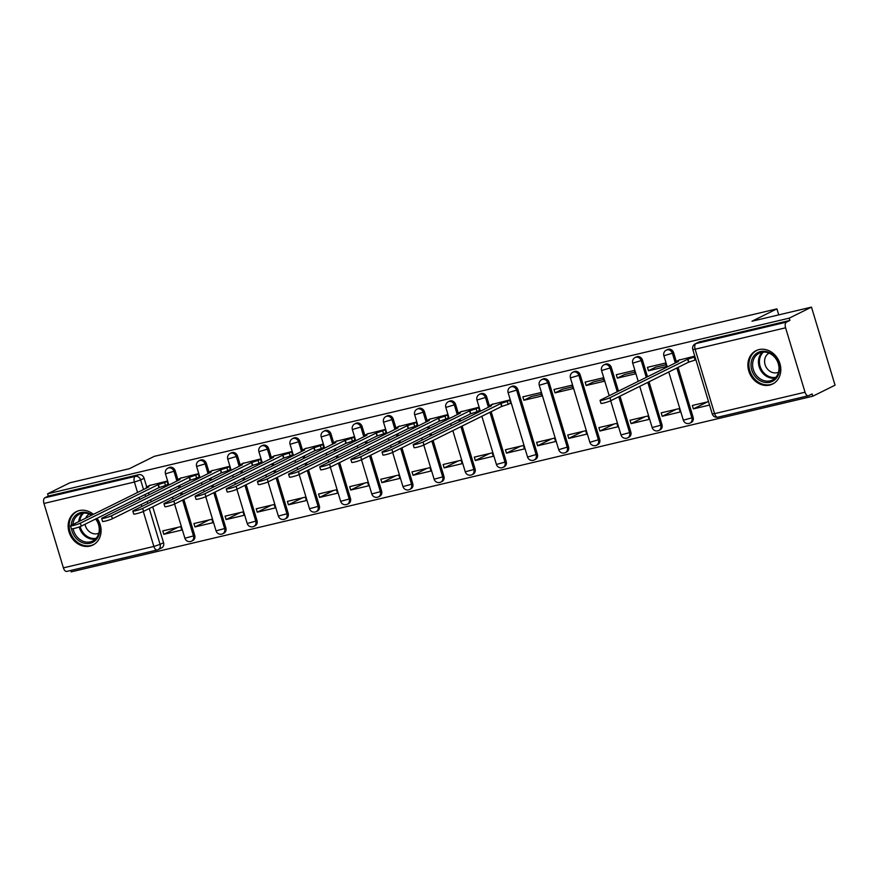 <?xml version="1.0" encoding="UTF-8"?>
<svg xmlns="http://www.w3.org/2000/svg" width="879" height="879" viewBox="0 0 879 879"><rect width="100%" height="100%" fill="white"/><g stroke="black" fill="none" stroke-linecap="round" stroke-linejoin="round"><path stroke-width="1.32" d="M177.844 479.462L175.251 470.891A4.78 4.076 -116.3 0 0 169.889 467.276A4.78 4.076 -116.3 0 0 169.142 467.551L167.911 468.155A4.78 4.076 63.7 0 1 168.658 467.892A4.78 4.076 63.7 0 1 174.031 471.496L176.91 481.033M208.993 472.078L206.411 463.508A4.78 4.076 -116.3 0 0 201.038 459.904A4.78 4.076 -116.3 0 0 200.291 460.167L199.061 460.783A4.78 4.076 63.7 0 1 199.808 460.508A4.78 4.076 63.7 0 1 205.181 464.123L208.059 473.649M240.143 464.705L237.561 456.135A4.78 4.076 -116.3 0 0 232.188 452.52A4.78 4.076 -116.3 0 0 231.441 452.795L230.21 453.399A4.78 4.076 63.7 0 1 230.957 453.135A4.78 4.076 63.7 0 1 236.33 456.739L239.209 466.277M271.292 457.322L268.71 448.751A4.78 4.076 -116.3 0 0 263.337 445.148A4.78 4.076 -116.3 0 0 262.59 445.411L261.36 446.027A4.78 4.076 63.7 0 1 262.107 445.752A4.78 4.076 63.7 0 1 267.48 449.356L270.358 458.893M302.453 449.949L299.86 441.379A4.78 4.076 -116.3 0 0 294.487 437.764A4.78 4.076 -116.3 0 0 293.74 438.039L292.52 438.643A4.78 4.076 63.7 0 1 293.256 438.379A4.78 4.076 63.7 0 1 298.629 441.983L301.508 451.52M333.602 442.566L331.009 433.995A4.78 4.076 -116.3 0 0 325.648 430.391A4.78 4.076 -116.3 0 0 324.9 430.655L323.67 431.27A4.78 4.076 63.7 0 1 324.417 430.996A4.78 4.076 63.7 0 1 329.779 434.6L332.658 444.137M364.752 435.193L362.159 426.612A4.78 4.076 -116.3 0 0 356.797 423.008A4.78 4.076 -116.3 0 0 356.05 423.282L354.819 423.887A4.78 4.076 63.7 0 1 355.566 423.623A4.78 4.076 63.7 0 1 360.928 427.227L363.807 436.764M395.902 427.809L393.309 419.239A4.78 4.076 -116.3 0 0 387.947 415.635A4.78 4.076 -116.3 0 0 387.199 415.899L385.969 416.514A4.78 4.076 63.7 0 1 386.716 416.239A4.78 4.076 63.7 0 1 392.078 419.843L394.957 429.381M427.051 420.437L424.469 411.855A4.78 4.076 -116.3 0 0 419.096 408.252A4.78 4.076 -116.3 0 0 418.349 408.526L417.118 409.131A4.78 4.076 63.7 0 1 417.866 408.867A4.78 4.076 63.7 0 1 423.238 412.471L426.117 422.008M458.201 413.053L455.619 404.483A4.78 4.076 -116.3 0 0 450.246 400.879A4.78 4.076 -116.3 0 0 449.499 401.143L448.268 401.758A4.78 4.076 63.7 0 1 449.015 401.483A4.78 4.076 63.7 0 1 454.388 405.087L457.267 414.624M489.35 405.68L486.768 397.099A4.78 4.076 -116.3 0 0 481.395 393.495A4.78 4.076 -116.3 0 0 480.648 393.77L479.418 394.374A4.78 4.076 63.7 0 1 480.165 394.111A4.78 4.076 63.7 0 1 485.538 397.715L488.416 407.252M537.366 454.135L517.918 389.727A4.78 4.076 -116.3 0 0 512.545 386.123A4.78 4.076 -116.3 0 0 511.798 386.386L510.567 387.002A4.78 4.076 63.7 0 1 511.314 386.727A4.78 4.076 63.7 0 1 516.687 390.331L536.135 454.74A4.78 4.076 63.7 0 1 534.256 459.97L535.487 459.365A4.78 4.076 -116.3 0 0 537.366 454.135L527.565 457.069A4.78 4.78 0 0 0 534.256 459.97M568.515 446.752L549.067 382.343A4.78 4.076 -116.3 0 0 543.694 378.739A4.78 4.076 -116.3 0 0 542.947 379.014L541.728 379.618A4.78 4.076 63.7 0 1 542.464 379.354A4.78 4.076 63.7 0 1 547.837 382.958L567.285 447.367A4.78 4.076 63.7 0 1 565.406 452.597L566.636 451.982A4.78 4.076 -116.3 0 0 568.515 446.752L558.714 449.696A4.78 4.78 0 0 0 565.406 452.597M599.665 439.379L580.217 374.97A4.78 4.076 -116.3 0 0 574.855 371.367A4.78 4.076 -116.3 0 0 574.108 371.63L572.877 372.246A4.78 4.076 63.7 0 1 573.624 371.971A4.78 4.076 63.7 0 1 578.986 375.575L598.434 439.983A4.78 4.076 63.7 0 1 596.566 445.213L597.797 444.609A4.78 4.076 -116.3 0 0 599.665 439.379L589.864 442.313A4.78 4.78 0 0 0 596.566 445.213M618.475 391.133L611.366 367.587A4.78 4.076 -116.3 0 0 606.005 363.983A4.78 4.076 -116.3 0 0 605.257 364.258L604.027 364.862A4.78 4.076 63.7 0 1 604.774 364.598A4.78 4.076 63.7 0 1 610.136 368.202L617.245 391.737M647.515 376.75L642.516 360.214A4.78 4.076 -116.3 0 0 637.154 356.61A4.78 4.076 -116.3 0 0 636.407 356.874L635.176 357.489A4.78 4.076 63.7 0 1 635.924 357.215A4.78 4.076 63.7 0 1 641.285 360.819L646.285 377.366M676.259 361.412L673.677 352.831A4.78 4.076 -116.3 0 0 668.304 349.227A4.78 4.076 -116.3 0 0 667.557 349.501L666.326 350.106A4.78 4.076 63.7 0 1 667.073 349.842A4.78 4.076 63.7 0 1 672.446 353.446L675.325 362.983M769.718 385.09A18.635 15.899 -116.3 0 0 772.63 384.035A18.635 15.899 -116.3 0 0 779.332 361.939A18.635 15.899 -116.3 0 0 758.995 349.589A18.635 15.899 -116.3 0 0 756.083 350.633A18.635 15.899 -116.3 0 0 749.369 372.74A18.635 15.899 -116.3 0 0 769.718 385.09M93.405 514.336A18.635 15.899 -116.3 0 0 79.264 510.578A18.635 15.899 -116.3 0 0 76.352 511.633A18.635 15.899 -116.3 0 0 69.639 533.729A18.635 15.899 -116.3 0 0 89.988 546.09A18.635 15.899 -116.3 0 0 92.899 545.035A18.635 15.899 -116.3 0 0 97.075 518.291M70.738 570.46L71.166 571.877L812.789 396.209L812.108 393.935L808.636 395.66A4.78 2.45 76.7 0 1 808.361 395.759A4.78 2.45 76.7 0 1 805.032 392.21L785.584 327.801L695.124 349.227L714.572 413.635L805.032 392.21M811.482 307.123L789.221 318.154L47.598 493.811L69.848 482.791L129.356 468.694L154.297 456.344L776.915 308.87L751.974 321.22L811.482 307.123L835.05 385.189L812.789 396.209M67.013 571.317A4.78 2.45 -103.3 0 1 66.738 571.416A4.78 2.45 -103.3 0 1 63.398 567.867L43.95 503.458A4.78 2.45 -103.3 0 1 44.807 497.8L48.279 496.086L138.739 474.66A4.78 4.076 63.7 0 1 144.101 478.264L146.694 486.834M148.496 492.822L149.1 494.8M150.617 499.832L151.21 501.81M152.726 506.831L163.549 542.673L160.088 544.387A4.78 4.076 63.7 0 1 158.209 549.617A4.78 4.076 63.7 0 1 157.462 549.891A4.78 2.45 76.7 0 1 157.187 549.99A4.78 4.78 0 0 0 158.209 549.617L161.681 547.903A4.78 4.076 -116.3 0 0 163.549 542.673M48.279 496.086L47.598 493.811M789.913 320.428L699.453 341.854A4.78 4.076 -116.3 0 0 698.706 342.118L695.245 343.832A4.78 4.076 63.7 0 1 695.992 343.568L786.441 322.143L789.913 320.428L789.221 318.154M786.441 322.143A4.78 2.45 76.7 0 0 785.584 327.801M694.784 356.127L678.676 360.203M708.529 401.648L692.344 405.472L693.377 408.889L707.529 401.879M662.228 416.272L680.203 412.009L679.17 408.603L661.195 412.855L662.228 416.272L676.38 409.262M648.482 370.751L666.458 366.488L665.425 363.082L647.449 367.334L648.482 370.751L655.756 367.147L665.93 364.741M631.078 423.645L649.043 419.393L648.021 415.976L630.045 420.239L631.078 423.645L645.23 416.635M617.333 378.124L635.308 373.872L634.275 370.455L616.3 374.718L617.333 378.124L624.606 374.531L634.77 372.114M599.928 431.029L617.893 426.765L616.86 423.359L598.896 427.612L599.928 431.029L614.08 424.019M586.183 385.507L604.148 381.255L603.126 377.838L585.15 382.09L586.183 385.507L593.446 381.904L603.62 379.497M568.768 438.401L586.743 434.149L585.711 430.732L567.746 434.995L568.768 438.401L582.931 431.391M555.034 392.88L572.998 388.628L571.976 385.211L554.001 389.474L555.034 392.88L562.296 389.287L572.471 386.87M537.618 445.785L555.594 441.522L554.561 438.116L536.597 442.368L537.618 445.785L551.781 438.775M523.884 400.264L541.849 396.011L540.816 392.594L522.851 396.847L523.884 400.264L531.147 396.66L541.321 394.253M506.469 453.157L524.444 448.905L523.412 445.488L505.436 449.751L506.469 453.157L520.632 446.147M509.589 403.648L510.699 403.384L509.666 399.967L491.779 404.483M475.319 460.541L493.295 456.278L492.262 452.872L474.286 457.124L475.319 460.541L489.482 453.531M478.44 411.031L479.549 410.768L478.517 407.351L460.618 411.855M444.17 467.914L462.145 463.662L461.112 460.244L443.137 464.508L444.17 467.914L458.322 460.904M447.29 418.404L448.4 418.14L447.367 414.723L429.468 419.239M413.02 475.297L430.996 471.034L429.963 467.628L411.987 471.88L413.02 475.297L427.172 468.287M416.13 425.788L417.25 425.524L416.217 422.107L398.319 426.612M381.871 482.67L399.835 478.418L398.813 475.001L380.838 479.264L381.871 482.67L396.022 475.66M384.98 433.16L386.101 432.897L385.068 429.479L367.169 433.995M350.721 490.053L368.686 485.79L367.653 482.384L349.688 486.636L350.721 490.053L364.873 483.043M353.83 440.544L354.94 440.28L353.918 436.863L336.02 441.368M319.56 497.426L337.536 493.174L336.503 489.757L318.539 494.02L319.56 497.426L333.723 490.416M322.681 447.916L323.791 447.653L322.769 444.236L304.87 448.751M288.411 504.81L306.386 500.547L305.354 497.14L287.389 501.393L288.411 504.81L302.574 497.8M291.531 455.3L292.641 455.036L291.608 451.619L273.721 456.124M257.261 512.182L275.237 507.93L274.204 504.513L256.228 508.776L257.261 512.182L271.424 505.172M260.382 462.673L261.492 462.409L260.459 458.992L242.571 463.508M226.112 519.566L244.087 515.303L243.054 511.897L225.079 516.149L226.112 519.566L240.275 512.556M229.232 470.056L230.342 469.793L229.309 466.375L211.41 470.88M194.962 526.939L212.938 522.686L211.905 519.269L193.929 523.532L194.962 526.939L209.114 519.928M198.083 477.429L199.192 477.165L198.16 473.748L180.261 478.264M163.813 534.322L181.788 530.07L180.755 526.653L162.78 530.905L163.813 534.322L177.965 527.312M166.922 484.812L168.043 484.549L167.01 481.132L149.111 485.637M179.657 485.45L180.25 487.427M181.766 492.449L182.36 494.427M183.876 499.448L194.698 535.3L193.468 535.904A4.78 4.076 63.7 0 1 191.6 541.134L192.831 540.53A4.78 4.076 -116.3 0 0 194.698 535.3M210.806 478.066L211.399 480.044M212.916 485.076L213.509 487.054M215.036 492.075L225.848 527.916L224.628 528.532A4.78 4.076 63.7 0 1 222.75 533.751L223.98 533.146A4.78 4.076 -116.3 0 0 225.848 527.916M241.956 470.694L242.549 472.671M244.065 477.693L244.67 479.67M246.186 484.692L257.009 520.544L255.778 521.148A4.78 4.076 63.7 0 1 253.899 526.378L255.13 525.763A4.78 4.076 -116.3 0 0 257.009 520.544M273.105 463.31L273.699 465.288M275.215 470.32L275.819 472.298M277.335 477.319L288.158 513.16L286.928 513.775A4.78 4.076 63.7 0 1 285.049 518.995L286.279 518.39A4.78 4.076 -116.3 0 0 288.158 513.16M304.255 455.937L304.848 457.915M306.375 462.936L306.969 464.914M308.485 469.935L319.308 505.788L318.077 506.392A4.78 4.076 63.7 0 1 316.198 511.622L317.429 511.007A4.78 4.076 -116.3 0 0 319.308 505.788M335.404 448.554L336.009 450.531M337.525 455.553L338.118 457.541M339.635 462.563L350.457 498.404L349.227 499.019A4.78 4.076 63.7 0 1 347.359 504.238L348.589 503.634A4.78 4.076 -116.3 0 0 350.457 498.404M366.554 441.181L367.158 443.159M368.675 448.18L369.268 450.158M370.784 455.179L381.607 491.031L380.376 491.636A4.78 4.076 63.7 0 1 378.508 496.866L379.739 496.25A4.78 4.076 -116.3 0 0 381.607 491.031M397.704 433.797L398.308 435.775M399.824 440.797L400.417 442.785M401.934 447.807L412.756 483.648L411.526 484.252A4.78 4.076 63.7 0 1 409.658 489.482L410.889 488.878A4.78 4.076 -116.3 0 0 412.756 483.648M428.864 426.425L429.457 428.403M430.974 433.424L431.567 435.402M433.083 440.423L443.906 476.275L442.675 476.879A4.78 4.076 63.7 0 1 440.808 482.11L442.038 481.494A4.78 4.076 -116.3 0 0 443.906 476.275M460.014 419.041L460.607 421.019M462.123 426.04L475.056 468.892L473.836 469.496A4.78 4.076 63.7 0 1 471.957 474.726L473.188 474.122A4.78 4.076 -116.3 0 0 475.056 468.892M491.163 411.669L506.216 461.508L504.986 462.123A4.78 4.076 63.7 0 1 503.107 467.353L504.337 466.738A4.78 4.076 -116.3 0 0 506.216 461.508M619.992 396.154L630.814 431.996L629.584 432.611A4.78 4.076 63.7 0 1 627.716 437.841L628.946 437.226A4.78 4.076 -116.3 0 0 630.814 431.996M649.032 381.772L661.964 424.623L660.733 425.227A4.78 4.076 63.7 0 1 658.865 430.457L660.096 429.853A4.78 4.076 -116.3 0 0 661.964 424.623M678.072 367.4L693.113 417.239L691.883 417.855A4.78 4.076 63.7 0 1 690.015 423.085L691.246 422.469A4.78 4.076 -116.3 0 0 693.113 417.239M778.728 314.88L776.915 308.87M693.377 408.889L709.562 405.054M679.72 359.698L675.841 361.763L678.478 361.412L600.753 399.912A5.494 0.56 -16.8 0 0 600.082 400.417A5.494 0.56 -16.8 0 0 604.093 399.758A5.494 0.56 -16.8 0 0 609.938 397.737L687.664 359.236L694.19 357.116L695.091 360.071L688.554 362.203L610.828 400.692A5.494 0.56 163.2 0 1 604.983 402.714A5.494 0.56 163.2 0 1 600.972 403.373L600.082 400.417M695.86 359.687L695.091 360.071M694.97 356.731L694.19 357.116M687.664 359.236L688.554 362.203M779.244 371.806A16.13 13.756 63.7 0 1 762.522 381.794A16.13 13.756 63.7 0 1 751.259 361.983A16.13 13.756 63.7 0 1 767.971 351.996A16.13 13.756 63.7 0 1 779.244 371.806M752.853 362.06A14.932 12.735 -116.3 0 0 758.159 377.3A14.932 12.735 -116.3 0 0 772.432 380.003A14.932 12.735 -116.3 0 0 778.761 371.169A14.932 12.735 -116.3 0 0 773.465 355.94A14.932 12.735 -116.3 0 0 759.181 353.237A14.932 12.735 -116.3 0 0 752.853 362.06M769.103 353.116A10.636 9.065 -116.3 0 0 764.752 359.335A10.636 9.065 -116.3 0 0 768.455 370.114A10.636 9.065 -116.3 0 0 778.541 372.18M758.05 349.842A18.525 15.789 -116.3 0 0 757.028 350.303A18.525 15.789 -116.3 0 0 749.183 361.247A18.525 15.789 -116.3 0 0 755.764 380.135A18.525 15.789 -116.3 0 0 773.465 383.486A18.525 15.789 -116.3 0 0 774.454 382.947M96.02 518.819A16.13 13.756 63.7 0 1 99.514 532.806A16.13 13.756 63.7 0 1 85.494 543.453A16.13 13.756 63.7 0 1 71.518 528.872M71.276 525.301A16.13 13.756 63.7 0 1 71.529 522.972A16.13 13.756 63.7 0 1 92.086 514.984M91.548 515.259A14.932 12.735 -116.3 0 0 79.451 514.226A14.932 12.735 -116.3 0 0 73.122 523.06A14.932 12.735 -116.3 0 0 72.935 524.477M73.144 528.697A14.932 12.735 -116.3 0 0 92.702 541.003A14.932 12.735 -116.3 0 0 99.03 532.169A14.932 12.735 -116.3 0 0 95.635 519.006M85.021 524.269A10.636 9.065 -116.3 0 0 98.811 533.168M78.319 510.842A18.525 15.789 -116.3 0 0 77.297 511.292A18.525 15.789 -116.3 0 0 69.452 522.247A18.525 15.789 -116.3 0 0 76.033 541.134A18.525 15.789 -116.3 0 0 93.734 544.486A18.525 15.789 -116.3 0 0 94.723 543.947M89.372 514.116A10.636 9.065 -116.3 0 0 85.67 518.17M492.811 403.966L488.933 406.032L491.57 405.68L413.844 444.181A5.494 0.56 -16.8 0 0 413.174 444.686A5.494 0.56 -16.8 0 0 417.184 444.027A5.494 0.56 -16.8 0 0 423.03 442.005L500.755 403.505L507.293 401.384L508.183 404.34L501.656 406.472L423.92 444.961A5.494 0.56 163.2 0 1 418.074 446.993A5.494 0.56 163.2 0 1 414.075 447.642L413.174 444.686M510.622 403.131L508.183 404.34M509.732 400.176L507.293 401.384M500.755 403.505L501.656 406.472M461.662 411.339L457.783 413.405L460.42 413.064L382.695 451.564A5.494 0.56 -16.8 0 0 382.024 452.059A5.494 0.56 -16.8 0 0 386.035 451.41A5.494 0.56 -16.8 0 0 391.88 449.389L469.606 410.889L476.143 408.768L477.033 411.724L470.507 413.844L392.77 452.344A5.494 0.56 163.2 0 1 386.925 454.366A5.494 0.56 163.2 0 1 382.914 455.014L382.024 452.059M479.473 410.515L477.033 411.724M478.583 407.559L476.143 408.768M469.606 410.889L470.507 413.844M430.512 418.723L426.634 420.788L429.271 420.437L351.545 458.937A5.494 0.56 -16.8 0 0 350.875 459.442A5.494 0.56 -16.8 0 0 354.885 458.783A5.494 0.56 -16.8 0 0 360.731 456.761L438.456 418.261L444.983 416.141L445.884 419.096L439.346 421.228L361.621 459.717A5.494 0.56 163.2 0 1 355.775 461.75A5.494 0.56 163.2 0 1 351.765 462.398L350.875 459.442M448.323 417.888L445.884 419.096M447.433 414.932L444.983 416.141M438.456 418.261L439.346 421.228M399.363 426.095L395.484 428.161L398.121 427.82L320.395 466.32A5.494 0.56 -16.8 0 0 319.725 466.815A5.494 0.56 -16.8 0 0 323.736 466.167A5.494 0.56 -16.8 0 0 329.581 464.145L407.307 425.645L413.833 423.524L414.734 426.48L408.197 428.6L330.471 467.101A5.494 0.56 163.2 0 1 324.626 469.122A5.494 0.56 163.2 0 1 320.615 469.771L319.725 466.815M417.173 425.271L414.734 426.48M416.283 422.316L413.833 423.524M407.307 425.645L408.197 428.6M368.202 433.479L364.335 435.544L366.972 435.204L289.246 473.693A5.494 0.56 -16.8 0 0 288.576 474.199A5.494 0.56 -16.8 0 0 292.586 473.539A5.494 0.56 -16.8 0 0 298.431 471.518L376.157 433.028L382.684 430.897L383.585 433.852L377.047 435.984L299.321 474.473A5.494 0.56 163.2 0 1 293.476 476.506A5.494 0.56 163.2 0 1 289.466 477.154L288.576 474.199M386.024 432.644L383.585 433.852M385.123 429.688L382.684 430.897M376.157 433.028L377.047 435.984M337.053 440.851L333.185 442.917L335.822 442.576L258.085 481.077A5.494 0.56 -16.8 0 0 257.426 481.571A5.494 0.56 -16.8 0 0 261.437 480.923A5.494 0.56 -16.8 0 0 267.271 478.901L345.007 440.401L351.534 438.28L352.424 441.236L345.897 443.357L268.172 481.857A5.494 0.56 163.2 0 1 262.327 483.879A5.494 0.56 163.2 0 1 258.316 484.527L257.426 481.571M354.874 440.027L352.424 441.236M353.973 437.072L351.534 438.28M345.007 440.401L345.897 443.357M305.903 448.235L302.035 450.301L304.672 449.96L226.936 488.449A5.494 0.56 -16.8 0 0 226.266 488.955A5.494 0.56 -16.8 0 0 230.276 488.295A5.494 0.56 -16.8 0 0 236.121 486.274L313.858 447.785L320.385 445.653L321.274 448.609L314.748 450.74L237.022 489.229A5.494 0.56 163.2 0 1 231.177 491.262A5.494 0.56 163.2 0 1 227.167 491.91L226.266 488.955M323.714 447.4L321.274 448.609M322.824 444.444L320.385 445.653M313.858 447.785L314.748 450.74M274.753 455.608L270.875 457.673L273.523 457.333L195.786 495.833A5.494 0.56 -16.8 0 0 195.116 496.327A5.494 0.56 -16.8 0 0 199.126 495.679A5.494 0.56 -16.8 0 0 204.972 493.657L282.708 455.157L289.235 453.037L290.125 455.992L283.598 458.113L205.862 496.613A5.494 0.56 163.2 0 1 200.027 498.635A5.494 0.56 163.2 0 1 196.017 499.283L195.116 496.327M292.564 454.784L290.125 455.992M291.674 451.828L289.235 453.037M282.708 455.157L283.598 458.113M243.604 462.991L239.725 465.057L242.362 464.716L164.637 503.206A5.494 0.56 -16.8 0 0 163.966 503.711A5.494 0.56 -16.8 0 0 167.977 503.052A5.494 0.56 -16.8 0 0 173.822 501.03L251.548 462.541L258.085 460.409L258.975 463.365L252.449 465.496L174.712 503.986A5.494 0.56 163.2 0 1 168.867 506.018A5.494 0.56 163.2 0 1 164.867 506.667L163.966 503.711M261.415 462.156L258.975 463.365M260.525 459.201L258.085 460.409M251.548 462.541L252.449 465.496M212.454 470.364L208.576 472.43L211.213 472.089L133.487 510.589A5.494 0.56 -16.8 0 0 132.817 511.084A5.494 0.56 -16.8 0 0 136.827 510.435A5.494 0.56 -16.8 0 0 142.673 508.414L220.398 469.913L226.936 467.793L227.826 470.748L221.299 472.869L143.563 511.369A5.494 0.56 163.2 0 1 137.717 513.391A5.494 0.56 163.2 0 1 133.707 514.05L132.817 511.084M230.265 469.54L227.826 470.748M229.375 466.584L226.936 467.793M220.398 469.913L221.299 472.869M181.305 477.747L177.426 479.813L180.063 479.473L102.338 517.962A5.494 0.56 -16.8 0 0 101.667 518.467A5.494 0.56 -16.8 0 0 105.678 517.808A5.494 0.56 -16.8 0 0 111.523 515.786L189.249 477.297L195.775 475.165L196.676 478.121L190.139 480.253L112.413 518.742A5.494 0.56 163.2 0 1 106.568 520.775A5.494 0.56 163.2 0 1 102.557 521.423L101.667 518.467M199.115 476.912L196.676 478.121M198.225 473.957L195.775 475.165M189.249 477.297L190.139 480.253M150.155 485.12L146.277 487.186L148.914 486.845L71.188 525.345A5.494 0.56 -16.8 0 0 70.518 525.84A5.494 0.56 -16.8 0 0 74.528 525.192A5.494 0.56 -16.8 0 0 80.374 523.17L158.099 484.67L164.626 482.549L165.527 485.505L158.989 487.625L81.264 526.125A5.494 0.56 163.2 0 1 75.418 528.147A5.494 0.56 163.2 0 1 71.408 528.806L70.518 525.84M167.966 484.296L165.527 485.505M167.076 481.34L164.626 482.549M158.099 484.67L158.989 487.625M175.251 470.891L165.461 473.825L168.845 485.032M206.411 463.508L196.61 466.441L199.994 477.649M237.561 456.135L227.76 459.069L231.144 470.276M268.71 448.751L258.909 451.685L262.294 462.892M299.86 441.379L290.059 444.313L293.443 455.52M331.009 433.995L321.209 436.929L324.593 448.136M362.159 426.612L352.358 429.556L355.742 440.753M393.309 419.239L383.519 422.173L386.892 433.38M424.469 411.855L414.668 414.8L418.052 425.996M455.619 404.483L445.818 407.416L449.202 418.624M486.768 397.099L476.967 400.044L480.352 411.24M517.918 389.727L508.117 392.66L527.565 457.069M549.067 382.343L539.266 385.288L558.714 449.696M580.217 374.97L570.416 377.904L589.864 442.313M611.366 367.587L601.566 370.531L609.18 395.737M642.516 360.214L632.726 363.148L638.22 381.354M673.677 352.831L663.876 355.775L667.26 366.972M144.101 478.264L140.64 479.978L143.519 489.515M145.035 494.547L145.628 496.525M147.145 501.546L147.749 503.524M149.265 508.545L160.088 544.387L153.858 546.441L143.299 511.49M141.783 506.48L141.189 504.491M139.673 499.47L139.08 497.492M137.553 492.471L134.41 482.033L43.95 503.458M63.398 567.867L153.858 546.441A4.78 2.45 76.7 0 0 157.187 549.99L66.738 571.416M178.426 486.054L179.019 488.032M180.536 493.064L181.129 495.042M182.645 500.063L193.468 535.904L184.898 538.234A4.78 4.78 0 0 0 191.6 541.134M209.576 478.681L210.169 480.659M211.685 485.68L212.289 487.658M213.806 492.679L224.628 528.532L216.058 530.85A4.78 4.78 0 0 0 222.75 533.751M240.725 471.298L241.318 473.276M242.835 478.297L243.439 480.286M244.955 485.307L255.778 521.148L247.208 523.477A4.78 4.78 0 0 0 253.899 526.378M271.875 463.925L272.468 465.903M273.984 470.924L274.589 472.902M276.105 477.923L286.928 513.775L278.357 516.094A4.78 4.78 0 0 0 285.049 518.995M303.024 456.542L303.618 458.519M305.145 463.541L305.738 465.529M307.254 470.551L318.077 506.392L309.507 508.721A4.78 4.78 0 0 0 316.198 511.622M334.174 449.169L334.778 451.147M336.294 456.168L336.888 458.146M338.404 463.167L349.227 499.019L340.656 501.338A4.78 4.78 0 0 0 347.359 504.238M365.323 441.785L365.928 443.763M367.444 448.784L368.037 450.773M369.554 455.794L380.376 491.636L371.806 493.965A4.78 4.78 0 0 0 378.508 496.866M396.484 434.413L397.077 436.391M398.594 441.412L399.187 443.39M400.703 448.411L411.526 484.252L402.956 486.581A4.78 4.78 0 0 0 409.658 489.482M427.633 427.029L428.227 429.007M429.743 434.028L430.336 436.006M431.853 441.038L442.675 476.879L434.116 479.209A4.78 4.78 0 0 0 440.808 482.11M458.783 419.657L459.376 421.634M460.893 426.656L473.836 469.496L465.266 471.825A4.78 4.78 0 0 0 471.957 474.726M489.933 412.273L504.986 462.123L496.415 464.453A4.78 4.78 0 0 0 503.107 467.353M618.761 396.77L629.584 432.611L621.014 434.94A4.78 4.78 0 0 0 627.716 437.841M647.801 382.387L660.733 425.227L652.163 427.557A4.78 4.78 0 0 0 658.865 430.457M676.841 368.004L691.883 417.855L683.324 420.184A4.78 4.78 0 0 0 690.015 423.085M699.453 341.854L695.992 343.568A4.78 2.45 -103.3 0 0 695.124 349.227L692.784 349.501L712.232 413.91A4.78 4.78 0 0 0 717.912 417.184A4.78 2.45 76.7 0 0 718.187 417.085M138.739 474.66L135.267 476.374A4.78 4.076 63.7 0 1 140.64 479.978L134.41 482.033A4.78 2.45 -103.3 0 1 135.267 476.374L44.807 497.8M808.361 395.759L717.912 417.184A4.78 2.45 76.7 0 1 714.572 413.635L712.232 413.91M687.96 359.17L688.861 362.126M609.938 397.737L610.828 400.692M775.135 378.113A14.932 12.735 63.7 0 1 758.676 359.181A14.932 12.735 63.7 0 1 762.313 352.237M763.411 352.116A14.449 12.317 -116.3 0 0 759.654 359.05A14.449 12.317 -116.3 0 0 775.893 377.311M95.404 539.113A14.932 12.735 63.7 0 1 79.22 526.961M78.758 521.588A14.932 12.735 63.7 0 1 78.945 520.181A14.932 12.735 63.7 0 1 82.582 513.226M83.692 513.105A14.449 12.317 -116.3 0 0 79.923 520.049A14.449 12.317 -116.3 0 0 79.78 521.082M80.187 526.598A14.449 12.317 -116.3 0 0 96.163 538.311M501.063 403.439L501.953 406.395M423.03 442.005L423.92 444.961M469.913 410.823L470.803 413.778M391.88 449.389L392.77 452.344M438.753 418.195L439.654 421.151M360.731 456.761L361.621 459.717M407.603 425.579L408.504 428.534M329.581 464.145L330.471 467.101M376.454 432.951L377.344 435.907M298.431 471.518L299.321 474.473M345.304 440.335L346.194 443.291M267.271 478.901L268.172 481.857M314.155 447.708L315.045 450.663M236.121 486.274L237.022 489.229M283.005 455.091L283.895 458.047M204.972 493.657L205.862 496.613M251.855 462.464L252.745 465.42M173.822 501.03L174.712 503.986M220.706 469.847L221.596 472.803M142.673 508.414L143.563 511.369M189.545 477.22L190.446 480.176M111.523 515.786L112.413 518.742M158.396 484.604L159.297 487.559M80.374 523.17L81.264 526.125M683.324 420.184L668.776 372.004M666.326 350.106A4.78 4.78 0 0 0 663.876 355.775M652.163 427.557L639.736 386.375M635.176 357.489A4.78 4.78 0 0 0 632.726 363.148M621.014 434.94L610.696 400.758M604.027 364.862A4.78 4.78 0 0 0 601.566 370.531M572.877 372.246A4.78 4.78 0 0 0 570.416 377.904M541.728 379.618A4.78 4.78 0 0 0 539.266 385.288M510.567 387.002A4.78 4.78 0 0 0 508.117 392.66M496.415 464.453L481.868 416.272M479.418 394.374A4.78 4.78 0 0 0 476.967 400.044M465.266 471.825L452.828 430.644M451.312 425.623L450.718 423.645M448.268 401.758A4.78 4.78 0 0 0 445.818 407.416M434.116 479.209L423.788 445.027M422.272 440.005L421.678 438.028M420.162 433.006L419.569 431.029M417.118 409.131A4.78 4.78 0 0 0 414.668 414.8M402.956 486.581L392.638 452.41M391.122 447.389L390.529 445.4M389.012 440.379L388.408 438.401M385.969 416.514A4.78 4.78 0 0 0 383.519 422.173M371.806 493.965L361.489 459.783M359.972 454.762L359.379 452.784M357.863 447.763L357.259 445.785M354.819 423.887A4.78 4.78 0 0 0 352.358 429.556M340.656 501.338L330.339 467.167M328.823 462.145L328.23 460.156M326.713 455.135L326.109 453.157M323.67 431.27A4.78 4.78 0 0 0 321.209 436.929M309.507 508.721L299.19 474.539M297.673 469.518L297.069 467.54M295.553 462.519L294.959 460.541M292.52 438.643A4.78 4.78 0 0 0 290.059 444.313M278.357 516.094L268.04 481.923M266.524 476.901L265.919 474.924M264.403 469.891L263.81 467.914M261.36 446.027A4.78 4.78 0 0 0 258.909 451.685M247.208 523.477L236.89 489.295M235.374 484.274L234.77 482.296M233.254 477.275L232.66 475.297M230.21 453.399A4.78 4.78 0 0 0 227.76 459.069M216.058 530.85L205.73 496.679M204.214 491.658L203.62 489.68M202.104 484.648L201.511 482.67M199.061 460.783A4.78 4.78 0 0 0 196.61 466.441M184.898 538.234L174.58 504.052M173.064 499.03L172.471 497.053M170.955 492.031L170.361 490.053M167.911 468.155A4.78 4.78 0 0 0 165.461 473.825M695.245 343.832A4.78 4.78 0 0 0 692.784 349.501M675.841 361.763L676.094 362.598M757.028 350.303L757.742 349.941M773.465 383.486L774.179 383.134M77.297 511.292L78.011 510.941M93.734 544.486L94.449 544.134M488.933 406.032L489.185 406.867M457.783 413.405L458.036 414.24M426.634 420.788L426.886 421.623M395.484 428.161L395.737 429.007M364.335 435.544L364.587 436.38M333.185 442.917L333.438 443.763M302.035 450.301L302.288 451.136M270.875 457.673L271.128 458.519M239.725 465.057L239.978 465.892M208.576 472.43L208.828 473.276M177.426 479.813L177.679 480.648M146.277 487.186L146.529 488.032"/></g></svg>
